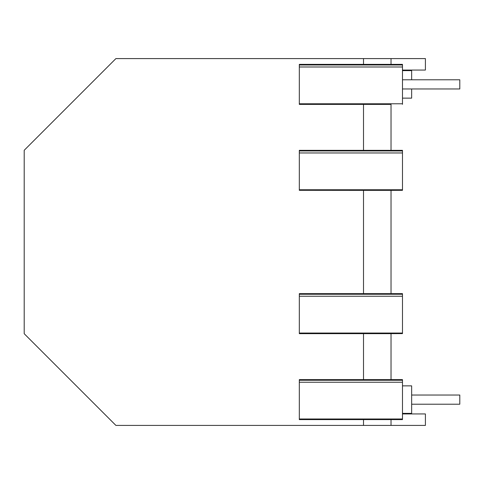 <?xml version="1.0" encoding="UTF-8"?>
<svg xmlns="http://www.w3.org/2000/svg" width="484" height="484" viewBox="0 0 484 484"><rect width="100%" height="100%" fill="white"/><g stroke="black" fill="none" stroke-linecap="round" stroke-linejoin="round"><path stroke-width="0.73" d="M402.482 413.372L411.654 413.372L411.654 385.863L402.482 385.863M402.482 418.993L299.318 418.993L299.318 419.604L402.482 419.604L402.482 379.631L391.024 379.631L391.024 333.657L402.482 333.603L299.318 333.657L391.024 333.657M299.318 418.993L299.318 379.631L363.508 379.631L363.508 333.657M402.482 294.242L299.318 294.242L299.318 293.637L402.482 293.637L402.482 296.25L299.318 296.25L299.318 333.603M299.318 294.242L299.318 296.25M402.482 296.25L402.482 333.046L299.318 333.046M402.482 150.954L299.318 150.954L299.318 150.343L402.482 150.343L402.482 190.315L299.318 190.315L363.508 190.363L363.508 293.637M363.508 190.363L391.024 190.363L391.024 293.637M391.024 190.363L402.482 190.315M299.318 150.954L299.318 190.315M402.482 189.758L299.318 189.758M402.482 64.983L299.318 64.983L299.318 64.372L402.482 64.372L402.482 66.986L299.318 66.986L299.318 104.393L363.508 104.393L363.508 150.343M402.482 380.243L299.318 380.243M402.482 333.046L402.482 333.603M402.482 152.962L299.318 152.962M363.508 104.393L391.024 104.393L391.024 150.343M391.024 104.393L299.318 104.344M402.482 66.986L402.482 104.344M363.508 419.604L363.508 425.412L115.906 425.412L24.2 333.706L24.2 150.294L115.906 58.588L363.508 58.588L363.508 64.372M391.024 64.372L391.024 58.588L425.412 58.588L425.412 70.053L402.482 70.053M363.508 58.588L391.024 58.588M402.482 103.782L299.318 103.782M299.318 64.983L299.318 66.986M363.508 379.631L391.024 379.631M391.024 419.604L391.024 425.412L425.412 425.412L425.412 413.947L402.482 413.947M363.508 425.412L391.024 425.412M411.654 88.965L411.654 98.137L402.482 98.137M402.482 70.628L411.654 70.628L411.654 79.793M402.482 379.607L391.024 379.607M411.654 404.207L459.8 404.207L459.8 395.035L411.654 395.035M402.482 88.965L459.8 88.965L459.8 79.793L402.482 79.793M402.482 382.245L299.318 382.245"/></g></svg>
